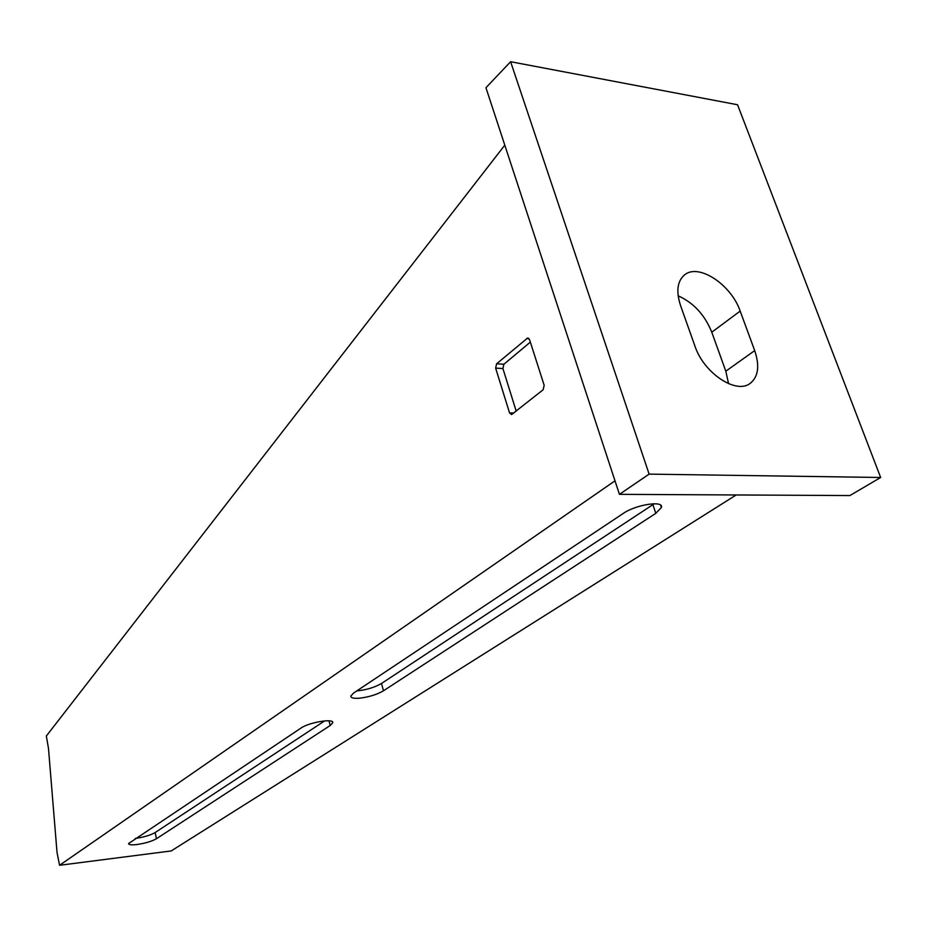 <?xml version="1.0" encoding="UTF-8"?>
<svg xmlns="http://www.w3.org/2000/svg" width="927" height="927" viewBox="0 0 927 927"><rect width="100%" height="100%" fill="white"/><g stroke="black" fill="none" stroke-linecap="round" stroke-linejoin="round"><path stroke-width="1.39" d="M136.906 844.532C145.261 843.292 151.785 841.357 156.478 838.703L330.186 725.517L332.723 722.782C334.207 718.158 309.015 722.307 301.008 728.054L128.529 843.582C128.714 844.833 131.507 845.146 136.906 844.532M135.307 838.414L135.597 838.379C143.94 837.162 150.452 835.215 155.145 832.55L324.659 720.893M359.016 698.24C368.564 697.174 376.71 694.694 383.477 690.789L655.806 513.338L661.414 507.463C664.022 500.221 635.806 504.589 623.245 513.442L353.604 693.025L350.823 696.084C350.812 697.869 353.546 698.587 359.016 698.24M356.768 690.928L357.092 690.905C366.617 689.862 374.763 687.382 381.507 683.454L654.277 503.743M544.172 385.331L529.572 339.676L527.567 338.065L496.605 363.801L495.632 368.123L509.549 412.909L511.565 414.589L543.129 389.78L544.172 385.331M614.995 480.835L59.56 865.285L57.022 852.411L48.482 748.425L46.35 736.003L504.798 145.157M736.189 494.96L171.217 850.94L59.56 865.285M530.348 342.121L503.894 364.241L502.909 368.552L516.212 411.148M880.65 477.486L849.885 495.563L619.433 494.346L485.945 87.729L510.603 61.715L737.556 104.751L880.65 477.486L649.12 474.126L510.603 61.715M678.147 295.817C693.535 302.712 704.752 314.844 711.785 332.214L725.806 371.194L728.564 383.674M754.694 350.603C759.873 365.991 758.309 376.965 750.013 383.511C735.911 394.462 703.674 372.886 694.972 346.177L680.557 305.574C675.934 291.263 677.301 280.997 684.682 274.798C698.68 263.071 731.241 284.659 740.175 311.078L754.694 350.603L725.806 371.194M619.433 494.346L649.12 474.126M155.145 832.55L156.478 838.703M381.507 683.454L383.477 690.789M652.909 504.694L655.806 513.338M328.981 720.824L330.186 725.517M513.778 413.071L509.549 412.909M502.909 368.552L495.632 368.123M503.894 364.241L496.605 363.801M529.016 338.633L526.745 338.471M711.785 332.214L740.175 311.078M660.65 505.203L661.414 507.463M332.515 722.006L332.723 722.782M528.263 338.112L527.567 338.065M683.987 275.342L684.682 274.798"/></g></svg>

